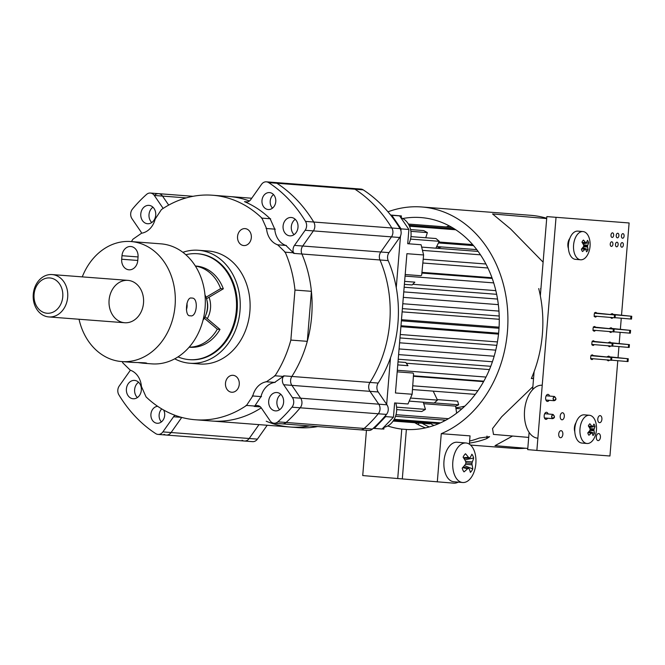 <?xml version="1.0" encoding="UTF-8"?>
<svg xmlns="http://www.w3.org/2000/svg" width="665" height="665" viewBox="0 0 665 665"><rect width="100%" height="100%" fill="white"/><g stroke="black" fill="none" stroke-linecap="round" stroke-linejoin="round"><path stroke-width="1" d="M464.062 406.889L462.175 406.739A81.438 66.217 94.4 0 0 464.885 406.107A81.438 66.217 94.4 0 1 455.833 407.687M540.587 288.793A74.355 60.457 94.4 0 1 540.869 289.35M455.949 408.443L461.859 408.9M540.562 288.726A81.438 66.217 94.4 0 1 540.861 289.425M533.621 377.521A81.438 66.217 94.4 0 1 532.914 378.609M437.038 248.269A81.438 66.217 94.4 0 1 441.51 246.931M400.929 230.805L401.086 228.876L391.801 215.294L390.737 215.202M373.215 428.335L374.279 428.426L385.65 416.598L385.758 415.293M386.656 404.353L390.48 357.878M396.257 287.588L400.496 236.033M391.801 215.294L399.607 215.892L390.679 215.128M399.607 215.892L408.892 229.475L401.086 228.876M385.65 416.598L393.456 417.196L394.628 402.948L407.994 403.971L412.142 394.245L395.451 392.973L406.905 253.697L423.597 254.969L421.086 244.737L407.72 243.714L408.892 229.475M393.456 417.196L382.084 429.016L374.279 428.426M390.663 215.103L401.394 215.925L401.236 217.854M390.604 215.028L401.394 215.925M382.175 428.925L383.871 429.058L384.021 427.296M410.538 239.109L439.249 241.304L435.874 248.186M421.685 247.097L478.102 251.412M422.508 250.381L480.471 254.82M423.214 259.209L485.916 264.005M422.865 263.007L487.902 267.987M491.967 277.729L421.959 272.367M421.893 273.074L492.225 278.452M408.393 224.055L451.934 227.38M408.418 224.088L452 227.422M409.075 225.294L454.187 228.752M409.499 226.225L455.766 229.766M472.632 244.587L438.908 242.002M473.53 245.618L438.451 242.933M410.571 229.583L423.746 230.589L427.379 232.6L425.741 237.754M410.895 231.337L427.379 232.6M410.953 236.624L435.974 238.535L439.249 241.304M413.447 375.8L483.837 381.186M483.58 381.644L413.414 376.274M412.766 385.791L477.877 390.771M412.491 389.557L475.284 394.353M433.198 391.136L437.495 400.114L434.162 403.032L409.241 401.12M410.554 398.052L437.495 400.114M423.289 402.2L425.434 409.357L421.751 411.527L396.697 409.615M396.598 407.146L425.434 409.357M397.188 371.843L413.007 373.057L413.572 373.88L412.142 394.245M405.185 274.529L421.003 275.742L421.693 275.019L423.597 254.969M405.06 276.108L493.704 282.891M495.832 290.638L412.782 284.288M404.378 284.354L412.15 284.944L414.835 282.151L404.628 281.37M404.145 287.238L496.655 294.312M403.763 291.893L497.545 299.067M498.343 304.637L403.314 297.363M402.791 303.739L498.958 311.095M402.383 308.61L499.207 316.016M499.274 319.283L402.117 311.852M499.082 327.172L401.477 319.699M401.386 320.804L499.016 328.277M400.978 325.75L498.609 333.215M498.517 334.129L400.904 326.665M497.437 341.935L400.255 334.503M399.973 337.936L496.805 345.343M399.574 342.791L495.766 350.147M494.162 356.224L399.067 348.942M398.609 354.595L492.416 361.768M398.227 359.225L490.77 366.299M397.761 364.91L407.969 365.684L405.775 362.475L398.011 361.885M489.448 369.582L406.282 363.223M397.313 370.28L486.007 377.063M434.27 402.924L458.675 404.794A85.328 69.384 -85.6 0 1 455.608 406.124L423.738 403.688M455.608 406.124L456.631 413.189M396.007 414.686L448.459 418.701M395.517 416.315L445.882 420.172M443.738 420.006L443.738 421.302M394.187 419.316L440.496 422.865M393.73 420.114L438.892 423.572M429.848 422.874L429.706 423.854L393.115 421.053M476.772 249.633L436.672 246.565M458.675 404.794L457.628 401.161L437.254 399.607M363.19 189.849L354.969 189.226A7.082 5.761 94.4 0 0 352.683 188.436A7.082 5.761 94.4 0 1 354.969 189.226L276.873 183.249A7.082 5.761 94.4 0 0 274.595 182.459L360.904 189.068A7.082 5.761 94.4 0 1 363.19 189.849A141.62 115.153 94.4 0 1 400.047 228.627A7.082 5.761 94.4 0 1 399.69 237.496L389.017 252.625L380.796 252.002L294.479 245.393L305.16 230.265A7.082 5.761 94.4 0 0 305.518 221.395A141.62 115.153 94.4 0 0 268.652 182.617A7.082 5.761 94.4 0 0 266.374 181.836L274.595 182.459A7.082 5.761 94.4 0 1 276.873 183.249A141.62 115.153 94.4 0 1 313.73 222.027A7.082 5.761 94.4 0 1 313.373 230.896L302.7 246.025A7.082 5.761 94.4 0 0 301.885 253.997A112.593 91.546 94.4 0 1 291.852 376.457L283.639 375.833A112.593 91.546 -85.6 0 1 283.257 376.415L274.637 382.408A19.476 15.835 -85.6 0 0 271.786 383.181A19.476 15.835 -85.6 0 0 271.162 383.439A19.476 15.835 -85.6 0 0 262.409 392.541A19.476 15.835 -85.6 0 0 262.093 393.264A19.476 15.835 -85.6 0 0 260.996 396.598L254.753 406.057A112.593 91.546 -85.6 0 1 254.221 406.423A7.082 5.761 94.4 0 1 257.397 405.542A7.082 5.761 94.4 0 1 261.328 407.961L270.106 420.804A7.082 5.761 94.4 0 0 274.03 423.214L368.56 430.446A7.082 5.761 94.4 0 0 372.383 429.075L364.162 428.443A7.082 5.761 94.4 0 1 360.339 429.823A7.082 5.761 94.4 0 0 364.162 428.443L286.075 422.475A7.082 5.761 94.4 0 1 282.251 423.846A7.082 5.761 94.4 0 0 286.075 422.475L277.854 421.843A7.082 5.761 94.4 0 1 274.03 423.214M372.383 429.075A141.62 115.153 94.4 0 0 386.49 414.403A7.082 5.761 94.4 0 0 386.972 404.81L378.194 391.968A7.082 5.761 94.4 0 1 378.169 383.065A112.593 91.546 94.4 0 0 388.194 260.605A7.082 5.761 94.4 0 1 389.017 252.625M317.671 426.556A112.593 91.546 94.4 0 1 298.153 427.62L289.932 426.996A112.593 91.546 94.4 0 1 266.216 421.203M257.422 439.124L249.2 438.501A7.082 5.761 94.4 0 1 244.354 441.028L252.575 441.651A7.082 5.761 94.4 0 0 257.422 439.124L267.205 425.259M400.047 228.627L391.826 227.995A141.62 115.153 94.4 0 0 354.969 189.226A141.62 115.153 94.4 0 1 391.826 227.995A7.082 5.761 94.4 0 1 391.469 236.865L380.796 252.002A7.082 5.761 94.4 0 0 379.981 259.973A112.593 91.546 94.4 0 1 369.948 382.433L291.852 376.457A7.082 5.761 94.4 0 0 291.885 385.359A7.082 5.761 94.4 0 1 291.852 376.457A112.593 91.546 94.4 0 0 307.297 341.336L311.403 291.32A112.593 91.546 94.4 0 0 301.885 253.997A7.082 5.761 94.4 0 1 302.7 246.025L313.373 230.896L305.16 230.265M386.972 404.81L378.751 404.179L369.973 391.336A7.082 5.761 94.4 0 1 369.948 382.433A7.082 5.761 94.4 0 0 369.973 391.336L283.664 384.736A7.082 5.761 94.4 0 1 283.639 375.833M386.49 414.403L378.269 413.78A7.082 5.761 94.4 0 0 378.751 404.179A7.082 5.761 94.4 0 1 378.269 413.78A141.62 115.153 94.4 0 1 364.162 428.443A141.62 115.153 94.4 0 0 378.269 413.78L300.181 407.803A141.62 115.153 94.4 0 1 286.075 422.475A141.62 115.153 94.4 0 0 300.181 407.803L291.96 407.171A141.62 115.153 94.4 0 1 277.854 421.843M309.449 425.924A112.593 91.546 94.4 0 1 289.932 426.996A112.593 91.546 94.4 0 0 309.449 425.924M181.537 417.371L173.565 416.764L162.892 431.893L171.105 432.524L181.753 417.429L171.105 432.524A7.082 5.761 94.4 0 1 166.258 435.051A7.082 5.761 94.4 0 0 171.105 432.524L249.2 438.501L258.984 424.627L249.2 438.501A7.082 5.761 94.4 0 1 244.354 441.028A7.082 5.761 94.4 0 1 242.068 440.238M162.892 431.893A7.082 5.761 94.4 0 1 158.037 434.42L166.258 435.051A7.082 5.761 94.4 0 1 163.981 434.27M154.779 195.044A7.082 5.761 94.4 0 1 158.603 193.665A7.082 5.761 94.4 0 1 162.526 196.084L168.694 205.111L162.526 196.084L154.305 195.452L163.083 208.295A7.082 5.761 94.4 0 0 163.166 208.419M122.252 361.61A112.593 91.546 -85.6 0 0 122.767 362.824L130.29 370.189A19.476 15.835 -85.6 0 1 141.429 386.49L146.042 396.872A112.593 91.546 -85.6 0 0 195.394 419.765L211.836 421.02A112.593 91.546 94.4 0 0 261.245 407.836A112.593 91.546 94.4 0 1 211.836 421.02L289.932 426.996M195.394 419.765A112.593 91.546 -85.6 0 0 246.532 405.434L252.775 395.966A19.476 15.835 -85.6 0 1 266.416 381.776L275.036 375.791A112.593 91.546 -85.6 0 0 290.854 340.081L294.969 290.056A112.593 91.546 -85.6 0 0 285.202 252.176L277.679 244.811A19.476 15.835 -85.6 0 1 266.54 228.511L261.927 218.12A112.593 91.546 -85.6 0 0 212.576 195.236L229.018 196.491A112.593 91.546 94.4 0 1 249.417 200.98A112.593 91.546 94.4 0 0 229.018 196.491L251.736 198.237M378.194 391.968L369.973 391.336L378.751 404.179L300.655 398.21A7.082 5.761 94.4 0 1 300.181 407.803A7.082 5.761 94.4 0 0 300.655 398.21L291.885 385.359L300.655 398.21L292.442 397.579L283.664 384.736M268.652 182.617L276.873 183.249A141.62 115.153 94.4 0 1 313.73 222.027L391.826 227.995A7.082 5.761 94.4 0 1 391.469 236.865L380.796 252.002A7.082 5.761 94.4 0 0 379.981 259.973A112.593 91.546 94.4 0 1 369.948 382.433L378.169 383.065M295.243 219.325A9.202 7.481 -85.6 0 0 294.071 234.645A9.202 7.481 -85.6 0 1 295.243 219.325M273.506 194.571A8.495 6.908 -85.6 0 0 272.467 208.17A8.495 6.908 -85.6 0 1 273.506 194.571M280.854 394.353A9.202 7.481 -85.6 0 0 279.682 409.682A9.202 7.481 -85.6 0 1 280.854 394.353M152.95 207.206A9.202 7.481 -85.6 0 0 151.778 222.526A9.202 7.481 -85.6 0 1 152.95 207.206M161.745 408.925A8.495 6.908 -85.6 0 0 161.395 421.909A8.495 6.908 -85.6 0 1 161.745 408.925M134.629 389.582A9.202 7.481 -85.6 0 0 137.389 397.562A9.202 7.481 -85.6 0 1 134.629 389.582A9.202 7.481 -85.6 0 1 138.561 382.242A9.202 7.481 -85.6 0 0 134.629 389.582M173.565 416.764A7.082 5.761 94.4 0 1 174.995 415.284M158.037 434.42A7.082 5.761 94.4 0 1 155.76 433.638A141.62 115.153 94.4 0 1 118.894 394.86A7.082 5.761 94.4 0 1 119.251 385.991L129.933 370.862A7.082 5.761 94.4 0 0 130.34 370.206M157.663 406.315A8.495 6.908 -85.6 0 0 150.897 414.727A8.495 6.908 -85.6 0 0 157.115 423.264A8.495 6.908 -85.6 0 0 157.156 423.264A8.495 6.908 -85.6 0 0 163.706 419A8.495 6.908 -85.6 0 0 163.648 410.031M126.408 388.95A9.202 7.481 -85.6 0 0 133.166 398.767A9.202 7.481 -85.6 0 0 141.329 390.156A9.202 7.481 -85.6 0 0 134.571 380.405A9.202 7.481 -85.6 0 0 126.408 388.95M212.576 195.236A112.593 91.546 -85.6 0 0 161.437 209.566L155.194 219.034A19.476 15.835 -85.6 0 1 141.554 233.224L132.934 239.209A112.593 91.546 -85.6 0 0 131.437 241.586M238.685 380.048A8.495 6.908 -85.6 0 0 233.024 375.301A8.495 6.908 -85.6 0 0 225.485 383.248A8.495 6.908 -85.6 0 0 231.728 392.242A8.495 6.908 -85.6 0 0 238.685 380.048M199.342 363.954A56.65 46.06 -85.6 0 0 199.666 363.988A56.65 46.06 -85.6 0 0 249.915 311.012A56.65 46.06 -85.6 0 0 208.303 251.013L198.444 250.264A56.65 46.06 -85.6 0 0 182.883 252.318M238.826 232.343A8.495 6.908 -85.6 0 0 238.137 240.838A8.495 6.908 -85.6 0 0 243.789 245.56A8.495 6.908 -85.6 0 0 251.328 237.613A8.495 6.908 -85.6 0 0 245.086 228.619A8.495 6.908 -85.6 0 0 238.826 232.343M141.595 233.216A7.082 5.761 94.4 0 0 140.747 231.52L131.969 218.677A7.082 5.761 94.4 0 1 132.451 209.084A141.62 115.153 94.4 0 1 146.558 194.413A7.082 5.761 94.4 0 1 150.381 193.041L158.603 193.665A7.082 5.761 94.4 0 1 162.526 196.084L186.225 197.896M305.518 221.395L313.73 222.027A7.082 5.761 94.4 0 1 313.373 230.896L399.69 237.496M307.297 341.336L290.854 340.081M311.403 291.32L294.969 290.056M388.194 260.605L293.664 253.373A112.593 91.546 -85.6 0 0 293.423 252.8L285.9 245.443A19.476 15.835 -85.6 0 1 283.215 244.196A19.476 15.835 -85.6 0 1 282.642 243.831A19.476 15.835 -85.6 0 1 275.493 233.373A19.476 15.835 -85.6 0 1 275.302 232.617A19.476 15.835 -85.6 0 1 274.761 229.142L270.148 218.752A112.593 91.546 -85.6 0 0 244.504 201.661A7.082 5.761 94.4 0 0 246 202.019A7.082 5.761 94.4 0 0 250.846 199.492L261.52 184.363A7.082 5.761 94.4 0 1 266.374 181.836M174.737 358.826A56.65 46.06 -85.6 0 0 189.475 363.206A56.65 46.06 -85.6 0 0 189.799 363.231A56.65 46.06 -85.6 0 0 240.048 310.256A56.65 46.06 -85.6 0 0 198.444 250.264M292.442 397.579A7.082 5.761 94.4 0 1 291.96 407.171M275.401 410.879A9.202 7.481 -85.6 0 0 275.451 410.879A9.202 7.481 -85.6 0 0 283.614 402.275A9.202 7.481 -85.6 0 0 276.856 392.525A9.202 7.481 -85.6 0 0 268.693 401.103A9.202 7.481 -85.6 0 0 275.401 410.879M150.381 193.041A7.082 5.761 94.4 0 1 154.305 195.452M293.664 253.373A7.082 5.761 94.4 0 1 294.479 245.393M298.003 227.305A9.202 7.481 -85.6 0 0 291.245 217.488A9.202 7.481 -85.6 0 0 283.082 226.1A9.202 7.481 -85.6 0 0 289.84 235.851A9.202 7.481 -85.6 0 0 298.003 227.305M268.178 209.525A8.495 6.908 -85.6 0 0 268.228 209.525A8.495 6.908 -85.6 0 0 275.767 201.586A8.495 6.908 -85.6 0 0 269.525 192.584A8.495 6.908 -85.6 0 0 261.985 200.498A8.495 6.908 -85.6 0 0 268.178 209.525M149.01 205.377A9.202 7.481 -85.6 0 0 148.96 205.377A9.202 7.481 -85.6 0 0 140.789 213.98A9.202 7.481 -85.6 0 0 147.555 223.731A9.202 7.481 -85.6 0 0 155.718 215.152A9.202 7.481 -85.6 0 0 149.01 205.377M52.211 274.587A21.247 17.273 94.4 0 1 67.689 297.147A21.247 17.273 94.4 0 1 48.853 316.939A21.247 17.273 94.4 0 1 33.25 294.437A21.247 17.273 94.4 0 1 52.094 274.57A21.247 17.273 94.4 0 1 52.211 274.587M204.97 294.803A21.247 17.273 94.4 0 1 203.033 320.197M49.867 277.953A17.706 14.397 94.4 0 1 60.116 305.476A17.706 14.397 94.4 0 1 35.27 303.365A17.706 14.397 94.4 0 1 49.867 277.953M206.998 300.647A17.706 14.397 94.4 0 1 205.917 314.736M209.034 297.255A21.247 17.273 94.4 0 1 207.272 318.643A21.247 17.273 94.4 0 0 209.034 297.255M185.843 254.737A53.109 43.183 94.4 0 1 197.347 253.731A53.109 43.183 94.4 0 1 236.358 309.973A53.109 43.183 94.4 0 1 189.251 359.632A53.109 43.183 94.4 0 1 188.951 359.615A53.109 43.183 94.4 0 1 178.02 356.889M197.347 253.731L198.17 253.789A53.109 43.183 94.4 0 1 237.181 310.04A53.109 43.183 94.4 0 1 190.074 359.699A53.109 43.183 94.4 0 1 189.766 359.674M204.313 318.194L217.322 329.183L219.99 329.391L205.053 316.773M217.322 329.183A40.715 33.109 94.4 0 1 189.192 347.138M195.394 266.075A40.715 33.109 94.4 0 1 220.655 288.602L223.332 288.81L206.524 298.735M219.99 329.391A40.715 33.109 94.4 0 1 189.991 347.263L189.143 347.197M195.352 266L196.2 266.067A40.715 33.109 94.4 0 1 223.332 288.81M220.655 288.602L206.034 297.238M146.674 363.098L142.95 363.198C149.126 362.999 145.702 362.741 132.676 362.408L121.712 361.569A60.191 48.944 94.4 0 1 121.371 361.544A60.191 48.944 94.4 0 1 79.027 319.242M82.269 276.881A60.191 48.944 94.4 0 1 130.897 241.545L160.897 243.839A60.191 48.944 94.4 0 1 205.103 307.587A60.191 48.944 94.4 0 1 151.72 363.863L143.283 363.223M142.95 363.198L138.345 362.625M130.897 241.545A60.191 48.944 94.4 0 1 175.103 305.293A60.191 48.944 94.4 0 1 121.712 361.569M190.257 315.742L190.232 315.742C184.313 317.03 185.892 296.008 191.728 298.103C198.935 297.13 196.94 318.045 190.257 315.742M124.563 322.725A21.247 17.273 94.4 0 1 109.085 300.164A21.247 17.273 94.4 0 1 127.921 280.372A21.247 17.273 94.4 0 1 143.524 302.874A21.247 17.273 94.4 0 1 124.688 322.741A21.247 17.273 94.4 0 1 124.563 322.725M121.986 255.709A9.917 8.063 94.4 0 1 130.772 246.507A9.917 8.063 94.4 0 1 138.046 257.072L137.763 260.605A9.917 8.063 94.4 0 1 128.968 269.807A9.917 8.063 94.4 0 1 121.695 259.234L121.986 255.709L138.062 256.939M395.766 403.04A17.706 14.397 94.4 0 1 383.688 427.354M400.862 217.721A17.706 14.397 94.4 0 1 408.842 243.797M186.383 309.699A7.19 4.181 94.9 0 0 186.915 303.398M466.015 442.99A19.825 11.538 94.9 0 0 452.832 461.768A19.825 11.538 94.9 0 0 462.649 482.507A19.825 11.538 94.9 0 0 462.707 482.507A19.825 11.538 94.9 0 0 475.841 463.68A19.825 11.538 94.9 0 0 466.015 442.99L457.171 442.242A19.825 11.538 94.9 0 0 443.987 461.011A19.825 11.538 94.9 0 0 453.804 481.751A19.825 11.538 94.9 0 0 453.863 481.751M464.004 471.876A35.403 20.889 -17.7 0 0 467.545 468.75A35.395 12.66 -2.3 0 0 468.526 468.293A35.395 7.697 22.5 0 1 469.232 468.883A35.403 16.883 36 0 1 470.371 472.366A10.623 6.185 -85.1 0 0 472.765 468.925A35.403 23.366 -146.6 0 0 472.05 464.835A35.395 29.019 -123.9 0 0 471.942 463.372A35.395 29.119 -47.3 0 0 472.283 461.942A35.403 23.558 -24.2 0 0 473.663 457.994A10.623 6.185 -85.1 0 0 471.859 454.228A35.403 17.099 153.3 0 1 470.163 457.512A35.395 7.963 166.9 0 1 469.374 457.994A35.395 12.394 -168.4 0 0 468.476 457.379A35.403 20.673 -153.1 0 0 465.492 453.746A10.623 6.185 -85.1 0 0 463.106 457.188A35.403 19.576 42.5 0 1 465.666 461.435A35.395 24.322 65.3 0 1 465.949 462.915A35.395 24.422 123.7 0 1 465.425 464.328A35.403 19.767 146.7 0 1 462.2 468.118A10.623 6.185 -85.1 0 0 464.004 471.876M467.545 468.75L462.69 467.595M468.526 468.293L463.206 467.013M468.476 457.379L463.447 457.711M469.374 457.994L463.862 458.351M464.785 459.864L473.663 457.994M472.283 461.942L465.633 461.377M471.942 463.372L465.941 462.865M472.05 464.835L465.442 464.278M472.765 468.925L464.386 465.633M583.006 231.561A14.165 8.246 94.9 0 0 573.587 244.969A14.165 8.246 94.9 0 0 580.603 259.782A14.165 8.246 94.9 0 0 580.645 259.782A14.165 8.246 94.9 0 0 588.608 252.609A22.66 22.66 0 0 0 589.689 239.974A14.165 8.246 94.9 0 0 583.006 231.561L577.852 231.121A14.165 8.246 94.9 0 0 568.442 244.529A14.165 8.246 94.9 0 0 575.449 259.342A14.165 8.246 94.9 0 0 575.491 259.342M582.507 251.52A22.66 13.366 -17.6 0 0 584.759 249.533A22.652 8.105 -2.3 0 0 585.375 249.242A22.652 4.929 22.5 0 1 585.823 249.616A22.66 10.806 36 0 1 586.555 251.827A6.725 3.915 -85.1 0 0 588.06 249.674A22.66 14.954 -146.6 0 0 587.594 247.064A22.652 18.57 -123.9 0 0 587.528 246.141A22.652 18.637 -47.3 0 0 587.744 245.235A22.66 15.079 -24.2 0 0 588.633 242.725A6.725 3.915 -85.1 0 0 587.503 240.364A22.66 10.939 153.3 0 1 586.414 242.451A22.652 5.096 166.9 0 1 585.907 242.75A22.652 7.93 -168.4 0 0 585.341 242.368A22.66 13.234 -153.1 0 0 583.454 240.057A6.725 3.915 -85.1 0 0 581.95 242.21A22.66 12.527 42.5 0 1 583.571 244.911A22.652 15.569 65.3 0 1 583.754 245.851A22.652 15.628 123.7 0 1 583.421 246.748A22.66 12.652 146.7 0 1 581.376 249.159A6.725 3.915 -85.1 0 0 582.507 251.52M584.759 249.533L581.709 248.801M585.375 249.242L582.033 248.436M585.341 242.368L582.191 242.575M585.907 242.75L582.449 242.983M583.014 243.905L588.633 242.725M587.744 245.235L583.554 244.878M587.528 246.141L583.745 245.817M587.594 247.064L583.438 246.715M588.06 249.674L582.756 247.588M589.406 415.268L584.261 414.835A14.165 8.246 94.9 0 0 574.843 428.243A14.165 8.246 94.9 0 0 581.858 443.056A14.165 8.246 94.9 0 0 581.892 443.056L587.004 443.497A14.165 8.246 94.9 0 0 587.045 443.497A14.165 8.246 94.9 0 0 595.017 436.323A22.66 22.66 0 0 0 596.089 423.688A14.165 8.246 94.9 0 0 589.406 415.268A14.165 8.246 94.9 0 0 579.996 428.684A14.165 8.246 94.9 0 0 587.004 443.497M588.916 435.234A22.66 13.366 -17.6 0 0 591.16 433.248A22.652 8.105 -2.3 0 0 591.775 432.948A22.652 4.929 22.5 0 1 592.224 433.331A22.66 10.806 36 0 1 592.956 435.542A6.725 3.915 -85.1 0 0 594.46 433.389A22.66 14.954 -146.6 0 0 593.995 430.779A22.652 18.57 -123.9 0 0 593.936 429.856A22.652 18.637 -47.3 0 0 594.153 428.95A22.66 15.079 -24.2 0 0 595.034 426.44A6.725 3.915 -85.1 0 0 593.903 424.079A22.66 10.939 153.3 0 1 592.814 426.165A22.652 5.096 166.9 0 1 592.316 426.464A22.652 7.93 -168.4 0 0 591.75 426.082A22.66 13.234 -153.1 0 0 589.855 423.763A6.725 3.915 -85.1 0 0 588.35 425.924A22.66 12.527 42.5 0 1 589.98 428.626A22.652 15.569 65.3 0 1 590.154 429.565A22.652 15.628 123.7 0 1 589.822 430.463A22.66 12.652 146.7 0 1 587.785 432.873A6.725 3.915 -85.1 0 0 588.916 435.234M591.16 433.248L588.109 432.516M591.775 432.948L588.434 432.15M591.75 426.082L588.592 426.29M592.316 426.464L588.849 426.689M589.414 427.62L595.034 426.44M594.153 428.95L589.955 428.593M593.936 429.856L590.154 429.532M593.995 430.779L589.838 430.43M594.46 433.389L589.157 431.302M402.732 218.519A106.217 86.367 -85.6 0 1 420.879 217.563A106.217 86.367 -85.6 0 1 498.95 310.979A106.217 86.367 -85.6 0 1 435.55 424.902A106.217 86.367 -85.6 0 1 406.373 429.49L402.308 478.925L453.746 483.164A21.247 12.369 94.9 0 0 458.227 482.125M437.304 481.909L441.269 433.68L470.039 435.874L469.357 444.178M469.615 441.061A116.841 95.004 -85.6 0 0 479.382 438.019L489.615 436.664L486.78 438.584L486.988 436.082M469.448 443.098A116.841 95.004 -85.6 0 0 486.78 438.584M471.676 445.143L470.496 445.051L471.676 445.143M525.417 448.235A116.841 95.004 94.4 0 1 512.782 448.301L471.61 445.151M531.327 378.568A116.841 95.004 -85.6 0 0 538.725 288.585M387.961 211.811A116.841 95.004 94.4 0 1 421.693 206.973L530.612 215.302A116.841 95.004 94.4 0 1 546.713 218.27M421.693 206.973A116.841 95.004 94.4 0 1 507.395 307.546A116.841 95.004 94.4 0 1 441.269 433.68M532.865 386.689L501.634 416.814L492.532 428.576L493.48 434.411M512.574 436.04L495.076 445.65M546.688 218.552L492.557 213.947L510.554 228.901L543.106 262.168M533.53 378.659L531.36 378.493M449.183 225.851A106.217 86.367 -85.6 0 0 446.232 226.948M429.806 423.156A106.217 86.367 -85.6 0 0 433.913 425.492M422.117 423.273A106.217 86.367 -85.6 0 0 429.257 426.947M414.719 422.707A106.217 86.367 -85.6 0 0 425.459 427.894M407.579 429.54L401.785 429.1L397.72 478.534L402.308 478.891M397.72 478.534L362.724 475.558L366.448 430.288M542.224 385.259A26.558 15.461 94.9 0 0 524.569 410.413A26.558 15.461 94.9 0 0 537.719 438.177M387.737 425.966A106.217 86.367 -85.6 0 0 401.785 429.1M592.498 341.27L612.157 343.306L611.925 346.124L591.842 344.42M592.897 341.66L612.98 343.364L612.748 346.191L611.925 346.124M592.665 344.478L591.817 344.769M611.592 360.172L627.203 361.502L627.436 358.676L607.777 356.64M608.941 342.525L628.6 344.561L628.367 347.388L612.756 346.058M607.095 360.139L607.943 359.848M627.203 361.502L628.026 361.56L628.259 358.743L608.176 357.03M590.686 358.535L611.584 360.305L611.817 357.479L591.335 355.384M590.653 358.884L591.509 358.593M609.107 345.734L608.259 346.024M609.34 342.916L629.414 344.628L629.181 347.446L628.367 347.388M610.761 360.239L610.994 357.421L591.734 355.775M592.931 341.303L592.108 341.245M612.98 343.364L612.157 343.306M607.386 356.615L608.209 356.673M627.436 358.676L628.259 358.743M608.542 342.5L609.364 342.558M628.6 344.561L629.414 344.628M591.767 355.418L590.944 355.359M611.817 357.479L610.994 357.421M594.834 312.899L614.485 314.936L614.252 317.754L594.178 316.05M595.233 313.29L615.308 314.994L615.075 317.82L614.252 317.754M595 316.108L594.144 316.399M613.928 331.802L629.539 333.132L629.772 330.306L610.113 328.269M611.268 314.154L630.927 316.191L630.694 319.017L615.092 317.687M609.431 331.777L610.279 331.486M629.539 333.132L630.354 333.19L630.586 330.372L610.512 328.66M593.014 330.164L613.92 331.935L614.152 329.109L593.67 327.014M592.989 330.513L593.837 330.222M611.434 317.371L610.586 317.662M611.667 314.545L631.75 316.257L631.517 319.075L630.694 319.017M613.097 331.868L613.33 329.05L594.069 327.404M595.258 312.932L594.435 312.874M615.308 314.994L614.485 314.936M609.714 328.244L610.537 328.31M629.772 330.306L630.586 330.372M610.877 314.129L611.7 314.196M630.927 316.191L631.75 316.257M594.103 327.047L593.28 326.989M614.152 329.109L613.33 329.05M621.509 315.385L629.107 222.966L546.854 216.599L540.337 295.85M629.107 222.966L546.854 216.599M556.031 217.38L536.871 450.413L609.946 455.999L617.785 360.696M618.018 357.87L618.94 346.581M619.173 343.755L620.113 332.325M620.345 329.499L621.276 318.211M534.103 371.677L532.623 389.673M529.107 432.375L527.694 449.623L536.871 450.413M598.084 440.604A3.541 2.062 -85.1 0 1 598.076 440.604A3.541 2.062 -85.1 0 1 596.322 436.897A3.541 2.062 -85.1 0 1 598.675 433.547A3.541 2.062 -85.1 0 1 600.429 437.238A3.541 2.062 -85.1 0 1 598.084 440.604M599.556 422.682A3.541 2.062 -85.1 0 1 599.547 422.674A3.541 2.062 -85.1 0 1 597.793 418.975A3.541 2.062 -85.1 0 1 600.146 415.625A3.541 2.062 -85.1 0 1 601.9 419.316A3.541 2.062 -85.1 0 1 599.556 422.682M609.389 360.122A2.336 1.363 -85.1 0 1 608.317 360.812A2.336 1.363 -85.1 0 1 608.309 360.812A2.336 1.363 -85.1 0 1 607.369 359.956M607.486 357.113A2.336 1.363 -85.1 0 1 608.708 356.149A2.336 1.363 -85.1 0 1 609.705 357.163M610.545 346.008A2.336 1.363 -85.1 0 1 609.481 346.698A2.336 1.363 -85.1 0 1 609.473 346.698A2.336 1.363 -85.1 0 1 608.533 345.842M608.641 342.999A2.336 1.363 -85.1 0 1 609.871 342.034A2.336 1.363 -85.1 0 1 610.869 343.049M574.801 431.809A7.431 4.331 -85.1 0 1 575.99 422.716M593.03 358.734A2.336 1.363 -85.1 0 1 591.883 359.557A2.336 1.363 -85.1 0 1 591.875 359.557A2.336 1.363 -85.1 0 1 590.711 357.113A2.336 1.363 -85.1 0 1 592.266 354.894A2.336 1.363 -85.1 0 1 593.271 355.9M594.186 344.62A2.336 1.363 -85.1 0 1 593.039 345.443A2.336 1.363 -85.1 0 1 593.03 345.443A2.336 1.363 -85.1 0 1 591.875 342.999A2.336 1.363 -85.1 0 1 593.429 340.779A2.336 1.363 -85.1 0 1 594.427 341.785M611.717 331.752A2.336 1.363 -85.1 0 1 610.653 332.442A2.336 1.363 -85.1 0 1 610.645 332.442A2.336 1.363 -85.1 0 1 609.705 331.586M609.813 328.743A2.336 1.363 -85.1 0 1 611.044 327.787A2.336 1.363 -85.1 0 1 612.041 328.793M612.881 317.637A2.336 1.363 -85.1 0 1 611.808 318.327L611.808 318.327A2.336 1.363 -85.1 0 1 610.861 317.471M610.977 314.628A2.336 1.363 -85.1 0 1 612.199 313.672A2.336 1.363 -85.1 0 1 613.205 314.678M621.842 247.197A2.303 1.338 -85.1 0 1 621.833 247.197A2.303 1.338 -85.1 0 1 620.694 244.787A2.303 1.338 -85.1 0 1 622.224 242.609A2.303 1.338 -85.1 0 1 623.363 245.011A2.303 1.338 -85.1 0 1 621.842 247.197M622.581 238.236A2.303 1.338 -85.1 0 1 622.573 238.236A2.303 1.338 -85.1 0 1 621.434 235.826A2.303 1.338 -85.1 0 1 622.964 233.648A2.303 1.338 -85.1 0 1 624.102 236.05A2.303 1.338 -85.1 0 1 622.581 238.236M616.621 246.798A2.303 1.338 -85.1 0 1 616.613 246.798A2.303 1.338 -85.1 0 1 615.474 244.388A2.303 1.338 -85.1 0 1 617.004 242.21A2.303 1.338 -85.1 0 1 618.142 244.612A2.303 1.338 -85.1 0 1 616.621 246.798M617.361 237.837A2.303 1.338 -85.1 0 1 617.353 237.837A2.303 1.338 -85.1 0 1 616.214 235.427A2.303 1.338 -85.1 0 1 617.743 233.249A2.303 1.338 -85.1 0 1 618.882 235.651A2.303 1.338 -85.1 0 1 617.361 237.837M611.401 246.399A2.303 1.338 -85.1 0 1 611.393 246.399A2.303 1.338 -85.1 0 1 610.254 243.988A2.303 1.338 -85.1 0 1 611.783 241.811A2.303 1.338 -85.1 0 1 612.922 244.213A2.303 1.338 -85.1 0 1 611.401 246.399M612.141 237.438A2.303 1.338 -85.1 0 1 612.133 237.438A2.303 1.338 -85.1 0 1 610.994 235.028A2.303 1.338 -85.1 0 1 612.523 232.85A2.303 1.338 -85.1 0 1 613.662 235.252A2.303 1.338 -85.1 0 1 612.141 237.438M595.358 330.364A2.336 1.363 -85.1 0 1 594.211 331.187A2.336 1.363 -85.1 0 1 594.202 331.187A2.336 1.363 -85.1 0 1 593.047 328.743A2.336 1.363 -85.1 0 1 594.601 326.523A2.336 1.363 -85.1 0 1 595.599 327.529M596.522 316.249A2.336 1.363 -85.1 0 1 595.375 317.072A2.336 1.363 -85.1 0 1 595.366 317.072A2.336 1.363 -85.1 0 1 594.211 314.628A2.336 1.363 -85.1 0 1 595.765 312.409A2.336 1.363 -85.1 0 1 596.763 313.415M560.504 437.728A3.541 2.062 -85.1 0 1 560.487 437.728A3.541 2.062 -85.1 0 1 558.733 434.029A3.541 2.062 -85.1 0 1 561.094 430.671A3.541 2.062 -85.1 0 1 562.848 434.37A3.541 2.062 -85.1 0 1 560.504 437.728M561.975 419.806A3.541 2.062 -85.1 0 1 561.967 419.806A3.541 2.062 -85.1 0 1 560.213 416.099A3.541 2.062 -85.1 0 1 562.565 412.749A3.541 2.062 -85.1 0 1 564.319 416.44A3.541 2.062 -85.1 0 1 561.975 419.806M547.611 418.219A3.541 2.062 -85.1 0 1 545.94 419.357A3.541 2.062 -85.1 0 1 545.932 419.357A3.541 2.062 -85.1 0 1 544.178 415.658A3.541 2.062 -85.1 0 1 546.53 412.3A3.541 2.062 -85.1 0 1 548.101 413.996M549.091 400.297A3.541 2.062 -85.1 0 1 547.411 401.436A3.541 2.062 -85.1 0 1 547.403 401.436A3.541 2.062 -85.1 0 1 545.649 397.728A3.541 2.062 -85.1 0 1 548.002 394.378A3.541 2.062 -85.1 0 1 549.573 396.074M568.425 248.461A7.431 4.331 -85.1 0 1 569.789 238.436M555.375 399.407C555.508 397.878 555.508 397.878 555.375 399.407C555.508 397.878 555.508 397.878 555.375 399.407C555.508 397.878 555.508 397.878 555.375 399.407C555.508 397.878 555.508 397.878 555.375 399.407C555.508 397.878 555.508 397.878 555.375 399.407C555.508 397.878 555.508 397.878 555.375 399.407C555.508 397.878 555.508 397.878 555.375 399.407L554.111 400.721L555.375 399.407L554.111 400.721L553.056 398.51L554.46 396.49L555.508 398.003L554.46 396.49L553.056 398.51L554.111 400.721L555.375 399.407L554.111 400.721L553.056 398.51L554.46 396.49L555.508 398.003L554.46 396.49L553.056 398.51L554.111 400.721L555.375 399.407M555.391 399.407L554.111 400.721L555.391 399.407L554.111 400.721L555.391 399.407L554.111 400.721L555.391 399.407L554.111 400.721L553.056 398.51L554.46 396.49L555.508 398.003L554.46 396.49L553.056 398.51L554.111 400.721C552.64 399.175 552.756 397.761 554.469 396.49L555.508 398.003M554.02 415.924C553.895 417.462 553.895 417.462 554.02 415.924C553.895 417.462 553.895 417.462 554.02 415.924C553.895 417.462 553.895 417.462 554.02 415.924C553.895 417.462 553.895 417.462 554.02 415.924C553.895 417.462 553.895 417.462 554.02 415.924C553.895 417.462 553.895 417.462 554.02 415.924C553.895 417.462 553.895 417.462 554.02 415.924L552.989 414.411L554.02 415.924L552.989 414.411L544.693 413.705L552.989 414.411L554.02 415.924L552.989 414.411L544.693 413.705L552.989 414.411L554.02 415.924L552.997 414.411L544.693 413.705L552.997 414.411C555.051 416.539 554.934 417.944 552.632 418.651C551.169 417.105 551.285 415.7 552.989 414.411L544.693 413.705M553.92 417.337L552.64 418.651L551.584 416.44L552.989 414.411L551.584 416.44L552.64 418.651L553.92 417.337L552.64 418.651L551.584 416.44L552.989 414.411L551.584 416.44L552.64 418.651L553.92 417.337L552.64 418.651L551.584 416.44L552.989 414.411L551.584 416.44L552.64 418.651L553.92 417.337L552.632 418.651L544.46 417.953M255.252 406.099L246.025 405.392M283.764 376.457L274.537 375.75M275.144 382.442L265.917 381.743M261.495 396.631L252.268 395.924M293.922 252.841L284.695 252.135M286.399 245.476L277.18 244.77M275.26 229.176L266.033 228.477M270.655 218.793L261.428 218.087M260.414 406.897L254.221 406.423M247.53 201.886L244.504 201.661M121.695 259.234L137.771 260.464M418.584 424.819L418.734 423.015M166.258 435.051L244.354 441.028M158.603 193.665L193.05 196.3M189.799 363.231L199.666 363.988M127.921 280.372L52.094 274.57M124.688 322.741L48.853 316.939M190.074 359.699L189.251 359.632M462.649 482.507L453.804 481.751M580.603 259.782L575.449 259.342M495.018 445.65L527.786 448.443M493.405 434.403L528.7 437.412M546.173 395.783L554.469 396.49C556.53 398.593 556.414 400.006 554.12 400.721L545.932 400.031"/></g></svg>
